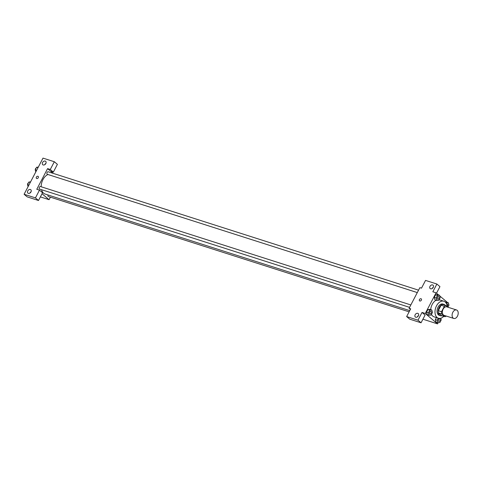 <?xml version="1.0" encoding="UTF-8"?>
<svg xmlns="http://www.w3.org/2000/svg" width="482" height="482" viewBox="0 0 482 482"><rect width="100%" height="100%" fill="white"/><g stroke="black" fill="none" stroke-linecap="round" stroke-linejoin="round"><path stroke-width="0.72" d="M453.128 318.084A4.459 2.886 -72.3 0 1 452.604 312.788A4.459 2.886 -72.3 0 1 456.508 309.968A4.459 2.886 -72.3 0 1 457.9 315.089A4.459 2.886 -72.3 0 1 453.791 318.457A4.459 2.886 -72.3 0 1 453.128 318.084M453.791 318.457L444.079 315.355A4.459 2.886 -72.3 0 1 443.416 314.981A4.459 2.886 -72.3 0 1 442.892 309.679A4.459 2.886 -72.3 0 1 446.796 306.859L456.508 309.968M448.043 307.257L446.019 305.54A5.754 3.723 -72.3 0 0 444.368 306.275L441.524 311.709A5.754 3.723 -72.3 0 0 441.633 313.933L444.862 316.674A5.754 3.723 -72.3 0 0 446.326 316.072M444.368 306.275L441.126 305.239L438.289 310.679L441.524 311.709M441.633 313.933L438.391 312.902L441.62 315.638L444.862 316.674M438.391 312.902A5.754 3.723 -72.3 0 1 438.289 310.679M441.126 305.239A5.754 3.723 -72.3 0 1 442.777 304.51L446.019 305.54M445.296 305.311A5.947 3.85 107.7 0 0 444.012 304.407A5.947 3.85 107.7 0 0 439.132 307.474A5.947 3.85 107.7 0 0 440.391 315.734A5.947 3.85 107.7 0 0 441.958 315.746M440.391 315.734L439.313 315.391A5.947 3.85 -72.3 0 1 438.421 314.891A5.947 3.85 -72.3 0 1 438.054 307.124A5.947 3.85 -72.3 0 1 442.934 304.064L444.012 304.407M443.795 316.331A8.917 5.772 -72.3 0 1 438.409 318.222A8.917 5.772 -72.3 0 1 437.072 317.475A8.917 5.772 -72.3 0 1 436.029 306.871A8.917 5.772 -72.3 0 1 443.838 301.232A8.917 5.772 -72.3 0 1 447.212 306.552M438.409 318.222L434.089 316.843A8.917 5.772 -72.3 0 1 432.758 316.096A8.917 5.772 -72.3 0 1 431.462 314.372M430.703 309.655A8.917 5.772 -72.3 0 1 436.138 300.244M439.108 299.75A8.917 5.772 -72.3 0 1 439.524 299.852L443.838 301.232M438.554 294.924L436.065 292.815L425.269 313.475L437.548 323.88L438.192 322.639M447.338 302.365L439.711 295.906M431.806 310.004L429.92 309.402L427.896 309.571L426.528 312.179L427.191 314.619L429.076 315.228L431.107 315.059L432.468 312.45L431.806 310.004L429.781 310.173L428.42 312.782L429.076 315.228M439.53 295.237L437.638 294.635L435.614 294.797L434.252 297.406L434.915 299.852L436.8 300.455L438.825 300.286L440.193 297.677L439.53 295.237L437.505 295.406L436.138 298.015L436.8 300.455M446.422 302.075L445.374 302.16L448.308 302.678L446.139 303.118M438.271 318.18L437.198 320.223L435.312 319.62L436.379 317.572L435.312 319.62L435.969 322.06L437.861 322.669L439.885 322.5L441.247 319.891L440.795 318.228M436.517 293.201L439.946 286.633L436.879 284.031L432.83 291.779L436.065 292.815M425.269 313.475L422.027 312.438L425.1 315.041L421.051 322.789L409.718 319.162L406.645 316.566L410.7 308.817L409.079 308.299L419.876 287.64L421.497 288.158L425.546 280.41L436.879 284.031M433.336 287.182A2.229 1.639 -49.7 0 0 432.203 288.513M430.601 288.808A2.229 1.639 -49.7 0 0 433.065 287.67A2.229 1.639 -49.7 0 0 433.059 285.169A2.229 1.639 -49.7 0 0 430.366 285.808A2.229 1.639 -49.7 0 0 430.173 288.573A2.229 1.639 -49.7 0 0 430.601 288.808M422.919 319.204L437.548 323.88M409.079 308.299L410.387 309.408M418.484 315.583A2.229 1.639 -49.7 0 0 417.352 316.921M415.755 317.216A2.229 1.639 -49.7 0 0 418.219 316.078A2.229 1.639 -49.7 0 0 418.207 313.577A2.229 1.639 -49.7 0 0 415.514 314.216A2.229 1.639 -49.7 0 0 415.327 316.975A2.229 1.639 -49.7 0 0 415.755 317.216M421.051 322.789L417.978 320.187L406.645 316.566M422.027 312.438L417.978 320.187M421.256 298.876A1.301 0.958 -49.7 0 0 419.473 299.563A1.301 0.958 130.3 0 1 421.256 298.876A1.301 0.958 130.3 0 1 421.148 300.485A1.301 0.958 130.3 0 1 419.575 300.858A1.301 0.958 130.3 0 1 419.473 299.563A1.301 0.958 -49.7 0 0 419.575 300.858M409.754 310.625L45.157 194.071A10.405 6.736 -72.3 0 1 43.597 193.198A10.405 6.736 -72.3 0 1 41.542 189.697M41.169 186.769A10.405 6.736 -72.3 0 1 47.953 174.508M48.031 194.987A1.338 0.868 107.7 0 0 48.447 196.542L409.116 311.836M417.298 292.58L47.387 174.327A1.338 0.868 -72.3 0 1 47.188 174.213A1.338 0.868 -72.3 0 1 47.031 172.622A1.338 0.868 -72.3 0 1 48.2 171.779L418.557 290.17M409.573 307.347L39.663 189.095A1.338 0.868 -72.3 0 1 39.464 188.986A1.338 0.868 -72.3 0 1 39.307 187.396A1.338 0.868 -72.3 0 1 40.482 186.546L410.833 304.943M36.783 189.281L47.585 168.628L50.279 169.489L54.327 161.741L43 158.12L24.1 194.27L35.433 197.891L39.482 190.149L36.783 189.281M42.036 193.734L49.062 199.693L50.387 197.162M53.183 173.369L47.585 168.628M36.734 178.533A1.301 0.958 130.3 0 1 36.487 178.394A1.301 0.958 130.3 0 1 36.596 176.786A1.301 0.958 130.3 0 1 38.168 176.412A1.301 0.958 130.3 0 1 38.174 177.87A1.301 0.958 130.3 0 1 36.734 178.533M43.199 164.965A2.229 1.639 130.3 0 1 42.771 164.73A2.229 1.639 130.3 0 1 42.958 161.964A2.229 1.639 130.3 0 1 45.651 161.325A2.229 1.639 130.3 0 1 45.663 163.826A2.229 1.639 130.3 0 1 43.199 164.965M28.348 193.366A2.229 1.639 130.3 0 1 27.92 193.131A2.229 1.639 130.3 0 1 28.113 190.372A2.229 1.639 130.3 0 1 30.806 189.733A2.229 1.639 130.3 0 1 30.812 192.228A2.229 1.639 130.3 0 1 28.348 193.366M38.168 176.412A1.301 0.958 -49.7 0 0 36.596 176.786A1.301 0.958 -49.7 0 0 36.487 178.394M45.929 163.338A2.229 1.639 -49.7 0 0 44.796 164.669M31.083 191.74A2.229 1.639 -49.7 0 0 29.944 193.077M39.482 190.149L42.549 192.746L38.5 200.494L27.173 196.873L24.1 194.27M38.5 200.494L35.433 197.891M50.652 171.231L53.351 172.092L57.4 164.344L54.327 161.741M53.351 172.092L50.279 169.489M40.386 196.891L49.062 199.693M30.577 181.877L28.89 182.015L27.522 184.624L28.077 186.667M28.89 182.015L30.276 182.461M27.522 184.624L28.908 185.07M27.558 184.57A1.338 0.868 -72.3 0 1 28.444 182.865M38.301 167.109L36.614 167.248L35.246 169.857L35.801 171.893M36.614 167.248L37.994 167.688M35.246 169.857L36.632 170.297M35.276 169.797A1.338 0.868 -72.3 0 1 36.168 168.097M437.198 320.223L437.861 322.669M438.819 321.331L438.825 321.337A1.338 0.868 -72.3 0 1 438.626 321.223A1.338 0.868 -72.3 0 1 438.457 319.632A1.338 0.868 -72.3 0 1 439.632 318.783L439.632 318.783A1.338 0.868 -72.3 0 1 440.054 320.325A1.338 0.868 -72.3 0 1 438.825 321.337L438.819 321.331A1.338 0.868 -72.3 0 1 438.614 321.217A1.338 0.868 -72.3 0 1 438.469 319.632A1.338 0.868 -72.3 0 1 439.638 318.789L439.638 318.789M435.312 319.62L435.969 322.06M447.911 307.148L448.971 305.118L448.308 302.678M446.675 304.184A1.338 0.868 -72.3 0 1 447.35 304.015A1.338 0.868 -72.3 0 1 447.356 304.015A1.338 0.868 -72.3 0 1 447.868 305.082A1.338 0.868 -72.3 0 1 447.2 306.419M445.862 302.708L446.284 302.847M446.675 304.19A1.338 0.868 -72.3 0 1 447.362 304.015L447.362 304.015M429.836 313.776A1.338 0.868 -72.3 0 1 429.679 312.185A1.338 0.868 -72.3 0 1 430.848 311.342A1.338 0.868 -72.3 0 1 430.854 311.342A1.338 0.868 -72.3 0 1 431.276 312.884A1.338 0.868 -72.3 0 1 430.046 313.89A1.338 0.868 -72.3 0 1 430.034 313.89A1.338 0.868 -72.3 0 1 429.836 313.776M429.92 309.402L427.896 309.571L429.781 310.173M427.896 309.571L426.528 312.179L428.42 312.782M426.528 312.179L427.191 314.619M430.034 313.89L430.046 313.89A1.338 0.868 -72.3 0 1 429.842 313.782A1.338 0.868 -72.3 0 1 429.685 312.191A1.338 0.868 -72.3 0 1 430.86 311.342L430.86 311.342M437.758 299.117L437.764 299.123A1.338 0.868 -72.3 0 1 437.566 299.009A1.338 0.868 -72.3 0 1 437.403 297.418A1.338 0.868 -72.3 0 1 438.572 296.569A1.338 0.868 -72.3 0 1 438.578 296.575A1.338 0.868 -72.3 0 1 439 298.111A1.338 0.868 -72.3 0 1 437.764 299.123A1.338 0.868 -72.3 0 1 437.758 299.117A1.338 0.868 -72.3 0 1 437.56 299.009A1.338 0.868 -72.3 0 1 437.409 297.418A1.338 0.868 -72.3 0 1 438.584 296.575L438.572 296.569M437.638 294.635L435.614 294.797L437.505 295.406M435.614 294.797L434.252 297.406L436.138 298.015M434.252 297.406L434.915 299.852"/></g></svg>
